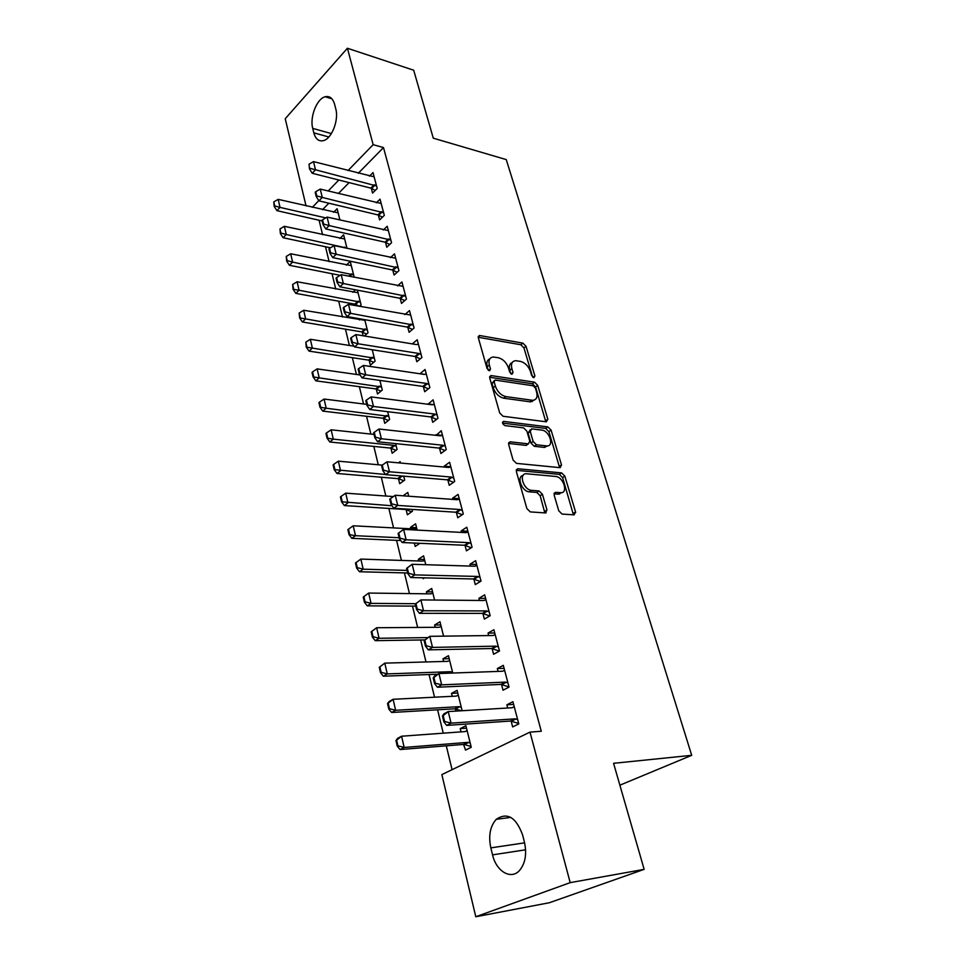 <?xml version="1.0" encoding="UTF-8"?>
<svg xmlns="http://www.w3.org/2000/svg" width="965" height="965" viewBox="0 0 965 965"><rect width="100%" height="100%" fill="white"/><g stroke="black" fill="none" stroke-linecap="round" stroke-linejoin="round"><path stroke-width="1.45" d="M533.874 377.701L534.912 375.976L526.046 346.314L522.897 343.13L479.545 335.494L478.363 337.931L487.036 368.449L489.593 370.777L490.485 368.992L489.352 365.023C488.278 360.174 489.581 357.508 493.272 357.014L498.169 357.701C503.006 359.016 506.456 362.478 508.519 368.075L509.665 372.007L511.933 374.275L513.018 372.538L511.872 368.618C510.762 363.817 512.017 361.175 515.612 360.693L520.34 361.356C525.044 362.647 528.434 366.061 530.497 371.585L531.655 375.469L533.874 377.701M558.759 510.787L562.064 514.056L574.115 514.876L575.562 511.957L564.851 476.131L561.606 472.91L517.879 468.749L516.371 471.62L526.878 508.567L530.292 511.908L545.43 512.934L546.974 509.966L542.414 494.249L539.061 490.956L531.619 490.341C523.344 490.063 518.229 472.947 526.613 473.779L555.587 476.445C563.524 476.782 568.65 493.537 560.52 492.705L555.623 492.307L554.175 495.19L558.759 510.787M530.002 732.121L570.194 882.637L475.793 916.75L441.849 774.606L530.002 732.121L541.269 731.253L383.491 147.573L373.153 144.678L348.003 170.576M306.038 205.871L285.23 118.731L347.412 48.25L413.683 70.216L433.285 138.176L506.251 159.599L691.712 755.318L613.571 763.315L644.15 869.356L570.194 882.637M347.412 48.25L373.153 144.678M546.359 421.814L547.831 419.208L537.722 385.385L534.55 382.188L491.076 375.566L489.786 378.135L499.689 412.96L503.018 416.265L546.359 421.814M551.099 430.113L561.497 464.913L560.146 467.675L516.456 463.369L513.078 460.052L508.688 444.6L510.135 441.825L528.41 443.864L529.797 441.126L526.89 431.138L523.609 427.881L504.96 425.601C502.415 424.057 501.957 422.646 503.609 421.391L547.879 426.904L551.099 430.113L548.904 431.632L559.266 466.397L561.497 464.913M619.88 785.184L691.712 755.318M501.438 684.161L503.018 690.216L509.038 687.068L503.296 665.343L497.337 668.564L498.085 671.411M462.151 710.735L457.084 690.361L451.524 693.377L452.247 696.308M455.275 708.539L455.914 711.109M482.802 613.137L484.358 619.084L490.172 615.694L484.659 594.85L478.905 598.324L479.472 600.471M443.574 636.152L439.992 621.762L434.624 624.994L435.191 627.298M464.913 544.996L466.445 550.834L472.066 547.215L466.783 527.216L461.222 530.895L461.608 532.415M425.782 564.706L423.575 555.84L418.376 559.278L418.798 561.003M422.959 577.818L423.177 578.723L424.528 577.854M447.844 479.931L449.244 485.298L454.684 481.475L449.606 462.259L444.226 466.143L444.467 467.06M406.084 509.592L407.375 514.779L412.453 511.209L412.007 509.399M408.726 496.215L407.785 492.44L403.117 495.817M431.343 417.061L432.718 422.308L437.977 418.291L433.092 399.824L427.99 404.263M390.909 448.182L392.164 453.248L397.085 449.485L395.614 443.598M415.469 356.592L416.82 361.718L421.91 357.545L417.218 339.764L412.284 343.89M376.278 389.028L377.508 393.985L382.285 390.065L379.884 380.403M400.198 298.39L401.512 303.408L406.458 299.066L401.923 281.949L397.556 285.869M362.189 332.032L363.117 335.784M360.608 318.933L359.463 319.958M364.746 319.656L368.027 332.804L364.396 335.989M385.493 242.324L386.772 247.233L391.561 242.758L387.206 226.268L383.274 229.996M354.191 277.269L350.247 261.418L346.314 265.158M371.308 188.284L372.562 193.084L377.219 188.477L373.009 172.578L369.45 176.161M339.933 220.032L337.123 208.717L333.552 212.3M383.491 147.573L358.28 173.254M349.089 182.614L338.377 193.531M328.86 203.217L322.491 209.707M319.089 220.237L322.6 234.7M325.507 246.751L329.113 261.648M332.044 273.734L335.76 289.078M338.691 301.201L342.515 317.015M345.458 329.186L349.402 345.458M352.358 357.677L356.423 374.444M359.378 386.7L363.564 403.985M366.543 416.277L370.85 434.081M373.829 446.409L378.268 464.756M381.272 477.12L385.843 496.022M388.847 508.422L393.563 527.903M396.567 540.352L401.428 560.424M404.444 572.896L409.462 593.596M412.489 606.104L417.652 627.431M420.68 639.976L425.999 661.966M429.051 674.535L434.54 697.2M437.591 709.806L443.249 733.183M446.3 745.824L452.078 769.672M347.002 248.379L343.624 234.833L339.885 238.5M378.328 215.05L379.607 219.911L384.323 215.364L380.041 199.176L376.302 202.831M355.337 304.301L355.675 305.652M355.554 289.802L352.84 292.311M357.4 290.163L361.091 304.952L359.535 306.363M392.779 270.091L394.082 275.049L398.943 270.646L394.492 253.855L390.355 257.679M369.173 360.271L370.379 365.168L375.096 361.175L372.237 349.728M407.761 327.219L409.1 332.286L414.106 328.028L409.498 310.585L404.866 314.602M383.527 418.328L384.77 423.346L389.619 419.498L387.677 411.693M423.333 386.531L424.697 391.718L429.871 387.628L425.082 369.498L419.98 373.781M398.424 478.592L399.691 483.718L404.697 480.051L403.732 476.167M400.451 463.019L400.113 461.644L398.521 462.838M439.509 448.182L440.909 453.49L446.252 449.569L441.27 430.728L436.144 435.36M417.169 530.099L415.601 523.838L410.487 527.373L410.837 528.82M414.359 543.054L415.203 546.443L419.859 543.295M456.336 512.306L457.76 517.747L463.284 514.019L458.11 494.418L452.633 498.193L452.947 499.412M434.588 600.049L431.705 588.469L426.421 591.822L426.916 593.825M473.767 578.723L475.311 584.621L481.028 581.099L475.624 560.689L469.967 564.272L470.45 566.093M452.766 673.039L448.448 655.718L442.983 658.842L443.635 661.459M492.017 648.287L493.598 654.282L499.508 651.001L493.887 629.735L488.025 633.076L488.676 635.561M395.964 740.553L397.254 746.174L397.918 745.824L396.639 740.203L395.964 740.553L397.556 738.358L401.585 736.223L404.166 747.453L400.113 749.552L463.562 744.425L465.552 750.095L471.258 747.284L465.89 725.716L460.233 728.611L461.041 731.88M511.112 721.06L512.656 726.922L518.784 723.907L512.91 701.712L506.854 704.8L507.687 708.008M544.839 512.741L546.13 512.825M575.683 512.439L574.103 512.861M524.405 842.011C526.999 853.977 525.346 863.494 519.435 870.575C510.847 880.164 496.215 871.262 492.548 854.857L490.823 847.873C488.314 835.75 490.124 826.233 496.263 819.309C507.228 811.975 515.998 817.162 522.572 834.882L524.405 842.011M644.15 869.356L549.411 902.721L475.793 916.75M312.72 128.381C309.596 117.248 316.81 98.695 325.145 96.765C329.668 95.728 332.816 98.261 334.614 104.341L335.772 108.864C339.005 119.95 331.827 138.502 323.637 140.588C318.884 141.771 315.615 139.189 313.83 132.856L312.72 128.381L331.381 133.592M338.836 180.021L328.148 191.022M318.8 200.636L312.31 207.33M419.956 373.648L424.877 374.384M427.881 403.889L433.538 404.625M435.975 434.708L442.344 435.42M444.226 466.143L450.788 466.746M516.347 469.798L517.819 468.749M410.487 527.373L416.566 527.698M452.633 498.193L459.231 498.676M418.376 559.278L424.479 559.495M461.222 530.895L467.844 531.257M426.421 591.822L432.561 591.907M469.967 564.272L476.626 564.477M434.624 624.994L440.788 624.958M478.905 598.324L485.6 598.396M442.983 658.842L449.183 658.673M488.025 633.076L494.743 633.004M451.524 693.377L457.748 693.063M497.337 668.564L504.092 668.335M460.233 728.611L466.493 728.165M506.854 704.8L513.633 704.414M512.246 362.514C509.568 363.6 508.736 366.169 509.749 370.222L511.872 368.618M510.75 373.672L509.749 370.222M489.774 358.896C487.096 360.042 486.251 362.623 487.229 366.664L489.352 365.023M488.254 370.234L487.229 366.664M532.608 377.001L523.947 347.919L520.798 344.746L478.23 337.255M545.804 421.741L535.575 386.953L532.403 383.768L489.653 377.279M535.394 388.014L533.163 385.783L495.057 380.065L494.152 381.863L495.371 386.096C497.47 391.862 500.98 395.361 505.901 396.603L532.704 400.318C536.492 399.872 537.794 397.146 536.624 392.152L535.394 388.014M494.116 380.777L492.017 383.479L494.152 381.863M534.043 400.125L530.545 401.874L503.742 398.195C498.833 396.965 495.322 393.467 493.224 387.713L492.017 383.479M559.423 467.603L559.266 466.397M508.543 443.442L526.202 445.396L527.674 444.25M502.584 423.104L545.695 428.424L547.879 426.904M546.419 445.89L546.853 445.914C554.61 446.493 549.447 430.643 541.739 430.088L531.594 428.87L530.268 431.548L533.175 441.512L536.456 444.769L546.419 445.89L544.212 447.398L547.843 445.83M530.231 429.823L528.072 433.092L530.268 431.548M544.212 447.398L534.248 446.288L530.967 443.044L528.072 433.092M548.904 431.632L545.695 428.424M561.606 492.645L558.24 494.164L554.031 493.827M523.102 475.395C516.191 476.505 521.908 491.655 529.351 491.836L531.619 490.341M544.827 512.885L540.147 495.721L536.805 492.44L529.351 491.836M573.427 514.827L562.607 477.603L559.362 474.382L516.227 470.329M338.148 212.843L278.173 199.357L280.019 207.391L325.736 217.885M274.711 205.931L273.795 201.902L274.205 206.474L274.711 205.931L280.019 207.391L276.931 210.659L322.153 220.937M278.173 199.357L273.795 201.902M274.205 206.474L276.931 210.659M309.041 164.183L309.5 168.863L309.041 164.183L313.504 161.613L374.131 176.824M376.543 185.956L315.507 169.792L312.226 173.278L309.5 168.863M375.288 190.395L370.825 188.115L312.226 173.278M313.504 161.613L315.507 169.792L310.042 168.284M344.662 239.006L284.373 226.317L286.255 234.507L346.93 248.089M280.899 233.035L279.971 228.934L280.381 233.578L280.899 233.035L286.255 234.507L283.119 237.728L330.488 247.812M284.373 226.317L279.971 228.934M280.381 233.578L283.119 237.728M351.296 265.628L290.682 253.783L292.6 262.118L353.6 274.88M287.196 260.634L286.243 256.461L286.677 261.165L287.196 260.634L292.6 262.118L289.416 265.291L340.163 275.339M290.682 253.783L286.243 256.461M286.677 261.165L289.416 265.291M315.748 191.721L315.193 192.3L316.206 196.474L316.761 195.895L315.748 191.721L320.235 189.08L381.175 203.458M383.636 212.77L322.274 197.427L318.933 200.853L316.206 196.474M382.43 217.185L377.858 214.893L318.933 200.853M320.235 189.08L322.274 197.427L316.761 195.895M322.575 219.791L322.008 220.358L323.046 224.604L323.601 224.037L322.575 219.791L327.087 217.077L388.352 230.587M390.849 240.068L329.174 225.581L325.784 228.958L323.046 224.604M389.715 244.483L385.011 242.167L325.784 228.958M327.087 217.077L329.174 225.581L323.601 224.037M358.039 292.733L297.111 281.756L299.066 290.248L360.391 302.154M293.613 288.764L292.648 284.506L293.083 289.283L299.066 290.248L295.833 293.372L354.794 304.144L359.571 306.327M297.111 281.756L292.648 284.506M293.083 289.283L295.833 293.372M364.915 320.332L303.661 310.26L305.652 318.908L367.303 329.921M300.151 317.413L299.162 313.082L299.608 317.919L305.652 318.908L302.371 321.984L361.646 331.888L366.579 334.083M303.661 310.26L299.162 313.082M299.608 317.919L302.371 321.984M329.523 248.391L328.956 248.946L330.006 253.288L330.585 252.734L329.523 248.391L334.083 245.605L395.65 258.222M398.207 267.872L336.206 254.278L332.756 257.607L330.006 253.288M397.146 272.275L392.297 269.947L332.756 257.607M334.083 245.605L336.206 254.278L330.585 252.734M336.616 277.546L336.037 278.101L337.111 282.528L337.702 281.973L336.616 277.546L341.2 274.687L403.093 286.364M405.698 296.195L343.371 283.529L339.873 286.81L337.111 282.528M404.721 300.585L399.715 298.245L339.873 286.81M341.2 274.687L343.371 283.529L337.702 281.973M354.022 346.194L310.344 339.294L312.37 348.112L374.348 358.196M306.822 346.604L305.809 342.189L306.267 347.111L312.37 348.112L309.041 351.127L368.618 360.126L373.72 362.345M310.344 339.294L305.809 342.189M306.267 347.111L309.041 351.127M343.854 307.28L343.263 307.823L344.36 312.334L344.951 311.792L343.854 307.28L348.474 304.349L410.68 315.048M413.322 325.06L350.681 313.36L347.123 316.58L344.36 312.334M412.441 329.439L407.278 327.087L347.123 316.58M348.474 304.349L350.681 313.36L344.951 311.792M360.102 374.975L317.147 368.883L319.21 377.882L381.525 387.001M313.613 376.362L312.588 371.863L312.021 372.357L313.046 376.857L319.21 377.882L315.832 380.837L375.735 388.895L380.994 391.127M317.147 368.883L312.588 371.863M313.046 376.857L315.832 380.837M351.224 337.605L350.633 338.136L351.743 342.732L352.346 342.201L351.224 337.605L355.88 334.59L416.301 344.553L418.4 344.264M421.102 354.481L418.641 353.443L358.124 343.781L354.517 346.942L351.743 342.732M420.318 358.847L414.986 356.471L354.517 346.942M355.88 334.59L358.124 343.781L352.346 342.201M366.724 404.371L324.083 399.052L326.182 408.219L388.835 416.337M320.537 406.687L319.487 402.103L318.92 402.586L319.958 407.182L326.182 408.219L322.756 411.114L382.972 418.207L388.425 420.451M324.083 399.052L319.487 402.103M319.958 407.182L322.756 411.114M374.022 434.419L331.152 429.811L333.299 439.159L393.889 445.348L396.277 446.228M327.593 437.615L326.52 432.935L325.941 433.418L327.014 438.086L333.299 439.159L329.813 441.994L390.343 448.062L396 450.317M331.152 429.811L326.52 432.935M327.014 438.086L329.813 441.994M382.297 465.118L338.353 461.173L340.548 470.703L337.002 473.465L398.702 478.7L402.296 476.047L403.865 476.686M398.702 478.7L403.732 480.763M334.783 469.159L333.697 464.382L333.106 464.853L334.192 469.617L385.518 474.491M338.353 461.173L333.697 464.382M334.192 469.617L337.002 473.465M393.394 496.565L345.711 493.163L347.943 502.874L344.348 505.576L405.529 509.496L411.621 511.788M342.129 501.318L341.019 496.456L340.416 496.915L341.526 501.776L392.08 505.781M345.711 493.163L341.019 496.456M341.526 501.776L344.348 505.576M416.747 528.446L414.673 529.013L353.214 525.792L355.494 535.708L399.136 537.746M349.619 534.14L348.486 529.17L347.87 529.616L349.004 534.574L355.494 535.708L351.827 538.325L400.728 540.533M353.214 525.792L348.486 529.17M349.004 534.574L351.827 538.325M355.482 562.981L356.64 568.047L357.255 567.625L356.097 562.559L355.482 562.981L360.862 559.085L363.19 569.193L407.073 570.399M357.255 567.625L363.19 569.193L359.475 571.75L407.7 572.981M424.733 560.496L422.646 561.123L360.862 559.085L356.097 562.559M356.64 568.047L359.475 571.75M363.25 597.045L364.42 602.208L365.06 601.798L363.877 596.623L363.25 597.045L368.678 593.053L371.055 603.378L415.638 603.704M365.06 601.798L371.055 603.378L367.267 605.851L415.746 606.117M432.875 593.186L430.776 593.873L368.678 593.053L363.877 596.623M364.42 602.208L367.267 605.851M371.175 631.798L372.381 637.081L373.021 636.683L371.815 631.4L371.175 631.798L376.652 627.732L379.076 638.275L427.628 637.612M373.021 636.683L379.076 638.275L375.228 640.663L424.697 639.916M441.174 626.526L439.075 627.274L376.652 627.732L371.815 631.4M372.381 637.081L375.228 640.663M379.269 667.298L380.487 672.677L381.139 672.303L379.908 666.912L379.269 667.298L384.782 663.136L387.267 673.908L450.112 671.7L452.597 672.376M381.139 672.303L387.267 673.908L383.346 676.2L437.676 674.221M449.654 660.53L447.543 661.351L384.782 663.136L379.908 666.912M380.487 672.677L383.346 676.2M358.751 368.534L358.148 369.052L359.282 373.744L359.897 373.226L358.751 368.534L363.431 365.433L424.166 374.396L426.277 374.058M429.027 384.468L426.554 383.455L365.735 374.806L362.068 377.906L359.282 373.744M428.364 388.811L422.839 386.422L362.068 377.906M363.431 365.433L365.735 374.806L359.897 373.226M366.423 400.089L365.807 400.596L366.965 405.384L367.593 404.878L366.423 400.089L371.139 396.905L432.187 404.805L434.31 404.419M437.121 415.034L434.624 414.045L373.491 406.47L369.752 409.498L366.965 405.384M436.578 419.365L430.848 416.952L369.752 409.498M371.139 396.905L373.491 406.47L367.593 404.878M374.263 432.284L373.624 432.778L374.818 437.664L375.445 437.169L374.263 432.284L379.016 429.015L440.366 435.83L442.489 435.372M445.36 446.204L442.851 445.251L381.404 438.773L377.605 441.741L374.818 437.664M444.962 450.522L439.015 448.086L377.605 441.741M379.016 429.015L381.404 438.773L375.445 437.169M382.249 465.142L381.609 465.637L382.828 470.618L383.467 470.136L382.249 465.142L387.037 461.789L448.701 467.458L450.848 466.951M453.767 477.989L451.246 477.072L389.486 471.752L385.626 474.647L382.828 470.618M453.526 482.295L447.338 479.834L385.626 474.647M387.037 461.789L389.486 471.752L383.467 470.136M573.307 513.368L573.741 514.84M390.415 498.7L389.764 499.17L390.994 504.261L391.645 503.79L390.415 498.7L395.24 495.238L457.265 499.725L459.352 499.158M462.332 510.413L459.798 509.52L397.725 505.419L393.804 508.229L390.994 504.261M462.271 514.695L455.83 512.222L393.804 508.229M395.24 495.238L397.725 505.419L391.645 503.79M398.087 533.404L399.341 538.603L400.005 538.144L398.75 532.945L398.087 533.404L403.599 529.399L465.89 532.632L468.049 532.017M471.089 543.5L468.616 542.644L406.144 539.785L402.152 542.523L399.341 538.603M471.222 547.758L464.503 545.261L402.152 542.523M398.75 532.945L403.599 529.399L406.144 539.785L400.005 538.144M406.579 568.373L407.869 573.692L408.545 573.246L407.254 567.939L406.579 568.373L412.151 564.284L474.756 566.226L476.915 565.538M480.015 577.263L477.446 576.443L414.745 574.899L410.692 577.54L407.869 573.692M480.389 581.497L473.345 578.976L410.692 577.54M407.254 567.939L412.151 564.284L414.745 574.899L408.545 573.246M415.264 604.102L416.578 609.53L417.266 609.096L415.951 603.668L415.264 604.102L420.885 599.916L483.791 600.507L485.962 599.76M489.122 611.726L486.541 610.929L423.538 610.761L419.401 613.318L416.578 609.53M489.762 615.935L482.367 613.39L419.401 613.318M415.951 603.668L420.885 599.916L423.538 610.761L417.266 609.096M424.13 640.603L425.481 646.14L426.18 645.73L424.829 640.181L424.13 640.603L429.799 636.321L493.019 635.513L495.19 634.68M498.423 646.912L495.829 646.152L432.513 647.406L428.303 649.867L425.481 646.14M499.363 651.086L491.583 648.528L428.303 649.867M424.829 640.181L429.799 636.321L432.513 647.406L426.18 645.73M387.532 703.533L388.786 709.046L389.45 708.672L388.183 703.171L387.532 703.533L389.136 701.519L393.093 699.287L395.626 710.288L458.797 706.682L461.306 707.321M389.45 708.672L395.626 710.288L391.645 712.484L454.768 708.805L461.487 710.771M458.291 695.234L456.168 696.115L393.093 699.287L388.183 703.171M388.786 709.046L391.645 712.484M433.189 677.9L434.576 683.57L435.287 683.172L433.9 677.502L433.189 677.9L434.648 675.922L438.918 673.534L502.451 671.254L504.623 670.349M507.928 682.834L505.31 682.122L441.693 684.848L437.398 687.225L434.576 683.57M509.001 686.923L500.992 684.402L437.398 687.225M433.9 677.502L438.918 673.534L441.693 684.848L435.287 683.172M397.918 745.824L404.166 747.453L467.663 742.387L470.184 742.978M468.266 742.423L464.165 744.449L471.065 746.512M467.108 730.65L464.985 731.591L401.585 736.223L396.639 740.203M467.084 730.529L465.142 731.579M397.254 746.174L400.113 749.552M512.198 707.743L514.224 706.645M442.465 716.03L443.864 721.82L444.6 721.446L443.188 715.644L442.465 716.03L443.888 713.859L448.23 711.567L512.077 707.743L514.249 706.778M517.626 719.528L514.996 718.853L451.065 723.135L446.699 725.403L443.864 721.82M518.663 723.448L510.594 721.036L446.699 725.403M443.188 715.644L448.23 711.567L451.065 723.135L444.6 721.446M533.054 377.351L534.912 375.976M488.58 370.464L490.485 368.992M511.136 373.962L513.018 372.538M478.23 336.954L480.003 335.531M520.798 344.746L522.897 343.13M523.947 347.919L526.046 346.314M489.665 376.929L491.426 375.59M532.403 383.768L534.55 382.188M535.575 386.953L537.722 385.385M545.647 420.74L547.831 419.208M493.224 387.713L495.371 386.096M503.742 398.195L505.901 396.603M529.676 401.814L531.836 400.258M508.603 443.044L510.316 441.837M526.034 445.384L528.241 443.852M502.56 422.272L503.766 421.403M530.967 443.044L533.175 441.512M534.248 446.288L536.456 444.769M554.139 493.308L555.671 492.319M558.132 494.164L560.4 492.705M536.805 492.44L539.061 490.956M540.147 495.721L542.414 494.249M544.682 511.426L546.974 509.966M516.311 469.895L517.988 468.761M559.362 474.382L561.606 472.91M562.607 477.603L564.851 476.131M573.27 513.38L575.562 511.957M313.83 132.856L328.812 136.994M492.548 854.857L525.599 849.803M490.823 847.873L524.61 842.855M374.167 184.797L370.825 188.115M374.987 185.123L371.646 188.44M343.938 247.728L344.638 247.052M349.728 276.388L352.104 274.144M348.799 276.195L351.296 273.867M381.247 211.625L377.858 214.893M382.056 211.938L378.666 215.207M388.449 238.934L385.011 242.167M389.269 239.248L385.831 242.48M355.603 304.421L358.883 301.43M354.794 304.144L358.075 301.152M362.466 332.153L365.795 329.21M361.646 331.888L364.975 328.944M395.783 266.762L392.297 269.947M396.615 267.064L393.117 270.248M403.261 295.121L399.715 298.245M404.094 295.411L400.547 298.535M369.45 360.379L372.828 357.496M368.618 360.126L372.007 357.243M410.873 324.011L407.278 327.087M411.717 324.288L408.111 327.364M376.555 389.148L379.993 386.314M375.735 388.895L379.161 386.06M418.641 353.443L414.986 356.471M419.486 353.709L415.819 356.736M383.805 418.436L387.291 415.662M382.972 418.207L386.458 415.433M391.187 448.291L394.721 445.565M390.343 448.062L393.889 445.348M397.869 478.483L401.283 475.962M406.374 509.701L407.23 509.098M405.529 509.496L406.193 509.025M448.568 673.184L450.981 671.833M447.386 673.232L450.112 671.7M532.21 401.585L531.98 400.837M426.554 383.455L422.839 386.422M427.399 383.708L423.683 386.675M434.624 414.045L430.848 416.952M435.468 414.299L431.693 417.194M442.851 445.251L439.015 448.086M443.707 445.48L439.871 448.315M559.543 494.056L559.362 493.453M451.246 477.072L447.338 479.834M452.103 477.289L448.194 480.051M459.798 509.52L455.83 512.222M460.667 509.737L456.698 512.427M468.532 542.644L464.503 545.261M469.4 542.837L465.371 545.454M477.446 576.443L473.345 578.976M478.314 576.624L474.213 579.157M486.541 610.929L482.367 613.39M487.421 611.098L483.248 613.559M495.829 646.152L491.583 648.528M496.71 646.309L492.464 648.673M455.649 708.925L459.678 706.802M454.768 708.805L458.797 706.682M505.31 682.122L500.992 684.402M506.203 682.255L501.872 684.535M464.455 744.522L468.544 742.483M463.562 744.425L467.663 742.387M514.996 718.853L510.594 721.036M515.889 718.973L511.486 721.157M478.302 336.495L479.545 335.494M489.738 376.591L491.076 375.566M530.545 401.874L532.704 400.318M508.651 442.875L510.135 441.825M526.202 445.396L528.41 443.864M502.596 422.115L503.609 421.391M544.634 447.422L546.853 445.914M554.151 493.26L555.623 492.307M558.24 494.164L560.52 492.705M325.145 96.765L331.864 98.768M496.263 819.309L510.823 817.403M447.832 673.208L450.498 671.724M468.616 542.644L464.575 545.273M477.627 576.455L473.526 578.988M486.83 610.954L482.657 613.414M496.227 646.176L491.969 648.552M455.263 708.841L459.292 706.706M505.817 682.146L501.486 684.438M515.6 718.889L511.209 721.084"/></g></svg>
